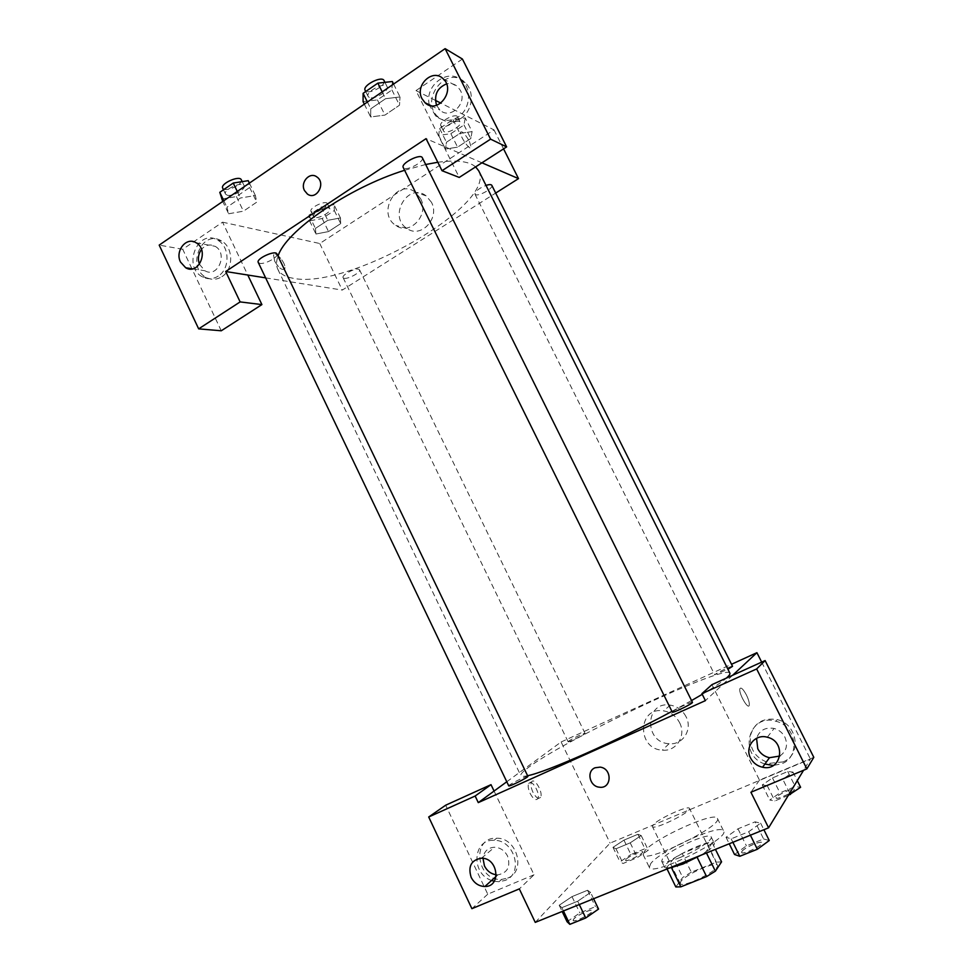<?xml version="1.0" encoding="UTF-8"?>
<svg xmlns="http://www.w3.org/2000/svg" width="973" height="973" viewBox="0 0 973 973"><rect width="100%" height="100%" fill="white"/><g stroke="black" fill="none" stroke-linecap="round" stroke-linejoin="round"><path stroke-width="0.73" stroke-dasharray="4.87 3.65" d="M653.138 824.897L652.421 826.551C653.236 830.808 692.326 811.664 689.456 808.405C688.738 804.853 657.918 818.877 653.138 824.897M680.796 881.538L680.224 883.508C681.587 888.896 720.847 869.655 717.429 865.289C716.25 860.801 685.174 874.63 680.796 881.538M697.155 857.347L705.899 851.837L712.272 842.922L707.103 843.348L682.158 853.528L691.304 872.185L716.347 862.139L721.577 861.847M675.821 886.95L682.718 877.427L691.304 872.185M697.069 857.177L671.552 867.819M667.052 868.962L666.493 867.819L673.559 858.685L682.718 877.427M666.493 867.819L671.431 867.575M682.158 853.528L673.559 858.685M668.597 868.342L664.754 867.539C660.849 861.981 712.297 836.78 714.291 843.275C714.802 845.549 710.302 849.563 700.779 855.291M679.811 857.602C695.902 851.18 713.306 839.65 711.178 836.95C709.816 831.562 668.743 850.001 662.54 858.733L661.664 861.202C663.16 862.966 669.217 861.774 679.811 857.602M707.103 843.348L716.347 862.139M705.899 851.837L706.459 852.993M712.272 842.922L715.435 849.356M650.755 863.55L649.332 867.381C651.314 877.269 730.212 838.617 723.608 830.991C721.382 823 660.424 850.353 650.755 863.55M644.661 851.022L643.177 854.72C644.904 864.109 723.73 825.493 717.381 818.366C715.35 810.789 654.501 838.227 644.661 851.022M579.276 904.537L577.694 901.217L561.859 907.663L559.195 905.255L572.002 896.62L587.546 890.271L590.575 892.472L577.694 901.217L561.859 907.663L559.171 905.267L572.015 896.62L587.546 890.271L590.599 892.46M593.591 898.736L590.575 892.472L577.682 901.229M623.936 840.137L637.911 834.275L641.195 835.564L630.212 842.849L615.982 848.784L612.99 847.349L623.936 840.137L637.911 834.275L641.207 835.552L630.188 842.849L615.982 848.784L612.966 847.361L623.948 840.137L630.918 854.537L644.953 848.724L648.31 850.183L637.364 857.59L623.097 863.477L620.02 861.859L630.918 854.537M734.518 854.476L746.4 845.853L763.586 838.933L755.097 821.832L760.631 823.17L748.675 831.733L731.185 838.835L726.028 837.279L737.972 828.826L755.097 821.832L737.972 828.826L726.016 837.279L731.21 838.823L748.675 831.733L760.655 823.17L755.072 821.844M535.247 922.38L610.095 843.117L810.412 759.049L803.601 770.251M789.699 793.104L782.754 779.203L767.235 785.673L762.248 784.943L772.489 777.914L787.729 771.54L793.007 772.088L782.754 779.203L767.235 785.673L762.236 784.956L772.513 777.914L787.729 771.54L793.019 772.088L782.742 779.203M746.437 695.002C748.626 699.563 749.563 702.956 749.259 705.182C748.298 710.399 738.434 693.165 739.869 688.775C740.976 686.926 743.165 689.006 746.437 695.002C743.165 689.006 740.976 686.926 739.857 688.775C738.422 693.165 748.298 710.399 749.246 705.182C749.563 702.956 748.626 699.563 746.437 695.002M813.805 757.335L759.475 780.139L711.92 684.651M759.475 780.139L750.913 792.241M761.677 662.126L810.412 759.049M732.669 675.262L705.389 700.645M782.973 761.908C801.947 755.036 797.763 724.131 777.22 719.606C762.929 717.393 753.953 722.927 750.268 736.196C749.709 750.134 756.386 759.147 770.3 763.246L782.973 761.908M764.9 764.024C737.765 755.291 748.505 712.795 775.907 721.273C796.546 725.834 800.767 756.885 781.696 763.793L773.267 765.496M779.835 756.033C786.427 751.351 788.118 745.063 784.895 737.145C782.535 732.705 778.935 729.799 774.107 728.449C765.289 727.013 759.439 730.285 756.556 738.276M686.05 716.724C682.584 710.229 677.33 706.362 670.312 705.133C644.917 700.694 643.652 742.679 669.083 743.713C682.815 745.282 692.898 729.422 686.05 716.724M506.787 781.757L561.129 741.973L610.095 843.117M561.129 741.973L731.514 664.279M679.592 722.696C686.549 735.637 676.308 751.788 662.345 750.159C636.488 749.064 637.753 706.313 663.574 710.874C670.725 712.139 676.065 716.079 679.592 722.696M530.139 793.469C533.265 799.101 535.807 800.84 537.777 798.687C540.818 793.773 531.282 777.755 528.667 783.387C527.719 785.746 528.205 789.103 530.139 793.469M494.065 791.061L534.019 874.776L519.314 888.896M532.936 792.217C531.003 787.862 530.504 784.493 531.453 782.134C534.043 776.515 543.579 792.545 540.562 797.459C538.604 799.611 536.062 797.86 532.936 792.217M507.663 878.108C526.466 871.394 517.077 837.51 496.631 838.215C470.944 836.829 476.296 881.21 501.569 879.434L507.663 878.108M534.019 874.776L487.753 894.187L445.67 805.206M491.596 880.48C470.664 873.73 472.744 838.884 494.077 840.319C514.608 839.626 524.046 873.669 505.169 880.407L499.052 881.733L494.26 881.27M496.266 874.776L497.896 874.836C507.602 872.878 510.825 866.627 507.553 856.07C504.61 850.524 500.292 847.58 494.576 847.228C487.85 847.678 483.995 851.375 482.985 858.32M487.753 894.187L471.905 908.673M600.134 767.125L595.038 767.782M692.435 702.36C692.423 701.144 675.14 709.22 672.659 711.604L672.294 712.127M527.877 776.308C527.925 775.25 512.953 782.353 509.511 785.041L508.745 785.856M732.535 666.31C732.584 665.325 716.894 672.671 714.985 674.544L727.938 669.302M568.633 741.171L568.098 741.742C568.062 742.776 585.88 733.995 585.041 733.387C585.114 732.499 571.358 739.03 568.633 741.171M729.884 673.194C726.381 663.428 565.921 738.945 528.57 767.344C522.89 771.516 520.3 774.277 520.81 775.615C521.248 776.551 523.51 776.588 527.597 775.712M671.929 711.385L691.535 700.56M702.251 694.321C713.963 687.303 722.015 681.903 726.405 678.096M478.68 170.762C497.288 204.962 348.091 289.808 293.469 278.339C285.43 277.013 280.2 273.96 277.779 269.18C276.089 265.665 276.162 261.336 278.01 256.191M404.61 170.275L425.688 164.498M437.801 162.26C456.471 159.754 469.071 161.287 475.615 166.882M344.187 278.278C348.31 279.287 361.178 272.185 359.536 269.801L358.502 269.168C354.464 268.074 341.401 275.262 343.104 277.633L344.187 278.278M422.331 157.748C424.629 161.214 408.782 170.409 404.221 168.268L403.223 167.465M276.94 253.953C278.898 256.908 264.924 264.571 259.803 263.355L258.246 262.442M491.827 185.332C493.712 188.069 479.251 196.412 475.639 194.685L474.958 194.126C475.177 191.28 478.85 188.373 486.001 185.405M265.641 277.877L342.289 290.076L495.695 193.055M481.951 162.807L426.065 138.64M436.561 105.291L439.893 110.022C450.061 120.19 467.697 103.442 460.375 90.392L457.663 86.719C454.464 83.86 450.754 82.912 446.534 83.885M429.324 104.829C424.082 85.186 448.954 66.955 462.321 81.014C472.27 89.869 469.862 109.767 458.015 117.064C450.013 121.795 442.557 121.43 435.661 115.957L429.421 105.242M460.813 118.451C472.623 111.19 475.019 91.389 465.106 82.583C446.571 63.659 418.414 101.022 438.568 117.344C445.427 122.793 452.846 123.157 460.813 118.451M199.441 264.291L204.914 270.749C217.782 278.594 228.412 253.248 215.082 246.303C209.986 243.822 205.461 244.855 201.472 249.429M218.22 276.101C213.051 279.312 207.833 279.592 202.542 276.916C181.975 266.894 198.03 227.767 217.794 240.246C229.883 246.558 230.127 268.962 218.22 276.101M221.917 276.66C233.775 269.557 233.532 247.251 221.491 240.963C201.8 228.546 185.794 267.49 206.288 277.475C211.555 280.127 216.76 279.859 221.917 276.66M191.912 268.718L182.717 249.283L222.562 222.172L247.787 275.031M221.26 330.784L192.009 268.925M182.717 249.283L159.195 245.111M462.406 59.025L415.994 90.598L459.244 177.427M393.603 84.055L400 96.947L385.576 98.699L370.762 108.83L370.64 116.967L384.955 115.069L399.502 105.206L400.025 96.935L385.563 98.711L370.762 108.83L370.616 116.967M472.087 131.598L459.864 133.423L446.461 142.24L445.452 149.064L457.602 147.142L470.798 138.519L472.1 131.586L459.876 133.41L446.461 142.24L445.464 149.051L457.59 147.154L470.798 138.519L472.087 131.598L465.228 117.903L452.98 119.606L439.601 128.485L438.689 135.454L450.852 133.654L464.012 124.97L465.228 117.903M334.007 204.695L321.297 206.981L308.988 215.142L309.572 220.871L322.185 218.524L334.323 210.521L334.007 204.695L340.453 217.94L327.767 220.324L315.422 228.436L315.921 234.019L328.533 231.562L340.696 223.608L340.477 217.928M228.619 213.768L243.445 211.177L256.714 202.177L255.413 195.512L240.404 198.018L226.928 207.237L228.594 213.78L243.432 211.19L256.714 202.177L255.388 195.524L240.416 198.006L226.928 207.237L228.619 213.768L222.732 201.447M222.562 222.172L319.74 243.518L494.016 129.895L440.866 103.126M435.418 100.377L415.994 90.598M431.44 202.25L426.125 195.865C408.003 181.696 387.728 216.651 406.982 228.473C420.762 238.92 440.283 218.232 431.44 202.25M494.016 129.895L503.564 148.869M319.74 243.518L342.289 290.076M420.64 198.687C429.628 214.96 409.828 236.038 395.829 225.42C376.296 213.391 396.85 177.779 415.24 192.192L420.64 198.687M274.654 261.141C278.85 268.171 282.194 270.713 284.7 268.755C287.035 264.388 275.383 250.158 273.559 255.194L274.654 261.141M274.666 261.141L273.571 255.194C275.383 250.158 287.035 264.388 284.712 268.755C282.194 270.701 278.85 268.171 274.666 261.141M469.4 141.377L471.175 147.312C470.628 151.824 459.402 135.952 460.497 132.182C462.139 130.808 465.106 133.885 469.4 141.377C465.106 133.885 462.139 130.808 460.484 132.182C459.39 135.965 470.616 151.824 471.175 147.312L469.387 141.389M314.705 217.466L313.549 216.675C311.36 213.245 328.57 205.084 329.92 208.915C331.769 211.713 318.998 218.889 314.705 217.466M340.453 217.94L327.767 220.312L315.422 228.436L315.945 234.019L328.521 231.574L340.696 223.608L340.453 217.94M321.297 206.981L327.767 220.312M308.988 215.142L315.422 228.436M309.572 220.871L315.945 234.019M322.185 218.524L328.521 231.574M334.323 210.521L340.696 223.608M312.151 212.211L310.995 211.409C308.794 207.93 325.991 199.769 327.354 203.649C329.215 206.483 316.468 213.659 312.151 212.211M444.26 131.769L443.518 131.1C441.134 127.414 458.733 118.134 460.278 122.282C462.394 125.481 448.079 133.946 444.26 131.769M452.98 119.606L459.876 133.41M439.601 128.485L446.461 142.24M438.689 135.454L445.464 149.051M450.852 133.654L457.59 147.154M464.012 124.97L470.798 138.519M441.547 126.32L440.805 125.651C438.397 121.917 455.984 112.637 457.541 116.821C459.682 120.068 445.379 128.545 441.547 126.32M221.576 199.039L236.427 196.582L249.66 187.509L248.249 180.674M227.171 195.184L225.517 194.053C222.853 189.674 242.435 180.905 244.15 185.697C246.339 189.163 232.498 196.887 227.171 195.184M249.416 183.119L255.388 195.524M237.278 191.462L240.416 198.006M223.802 200.718L226.928 207.237M236.427 196.582L243.432 211.19M249.66 187.509L256.714 202.177M241.316 179.798C243.53 183.301 229.701 191.036 224.349 189.285L222.695 188.142M363.087 101.654L377.439 99.915L391.937 89.966L392.35 81.525M369.229 97.434L368.147 96.461C365.179 91.705 385.126 81.489 387.12 86.743C389.699 90.805 374.046 100.122 369.229 97.434M382.194 91.888L385.576 98.699M367.417 102.043L370.762 108.83M364.328 104.16L370.64 116.967L384.943 115.082L399.502 105.206L400 96.947M377.439 99.915L384.943 115.082M391.937 89.966L399.502 105.206M384.08 80.613C386.682 84.712 371.041 94.053 366.201 91.304L365.118 90.319M625.955 859.414L625.578 860.302C626.053 862.406 644.004 853.479 642.642 851.813C642.302 850.061 628.315 856.435 625.955 859.414M641.195 835.564L648.31 850.183M630.212 842.849L637.364 857.59M615.982 848.784L623.097 863.477M612.99 847.349L620.02 861.859M637.911 834.275L644.953 848.724M625.98 859.451L625.603 860.351C626.077 862.455 644.029 853.528 642.667 851.861C642.314 850.098 628.339 856.483 625.98 859.451M788.312 795.391L774.849 800.937L769.765 800.025L779.957 792.861L795.233 786.549L800.609 787.291M776.235 797.349L776.113 797.957C776.661 800.22 795.634 791.256 794.163 789.431C793.7 787.449 777.707 794.527 776.235 797.349M793.007 772.088L797.288 780.638M767.235 785.673L774.849 800.937M762.248 784.943L769.765 800.025M772.489 777.914L779.957 792.861M787.729 771.54L795.233 786.549M776.259 797.398L776.138 798.006C776.685 800.268 795.659 791.304 794.187 789.48C793.725 787.498 777.719 794.576 776.259 797.398M567.064 921.723L579.823 912.942L595.415 906.654L598.553 909.074M573.669 919.071L573.109 920.361C573.778 923.024 594.016 912.674 592.362 910.521C591.888 908.368 576.661 915.338 573.669 919.071M561.859 907.663L563.428 910.959M559.195 905.255L562.163 911.47M572.002 896.62L579.823 912.942M587.546 890.271L595.415 906.654M573.693 919.12L573.146 920.409C573.802 923.073 594.053 912.723 592.387 910.582C591.912 908.429 576.685 915.386 573.693 919.12M763.586 838.933L769.254 840.526M741.803 851.545L741.608 852.433C742.375 855.34 763.854 845.05 762.017 842.654C761.373 840.161 743.713 847.933 741.803 851.545M760.631 823.17L763.89 829.726M748.675 831.733L750.39 835.187M731.185 838.835L732.888 842.29M726.028 837.279L729.227 843.761M737.972 828.826L746.4 845.853M741.827 851.606L741.633 852.494C742.411 855.401 763.878 845.111 762.041 842.715C761.409 840.21 743.749 847.994 741.827 851.606M717.429 865.289L689.456 808.405M680.224 883.508L652.421 826.551M661.664 861.202L664.754 867.539M711.178 836.95L714.291 843.275M643.177 854.72L649.332 867.381M717.381 818.366L723.608 830.991M777.22 719.606L775.907 721.273M770.3 763.246L768.962 765.131M767.308 737.23L774.107 728.449M670.312 705.133L663.574 710.874M669.083 743.713L662.345 750.159M537.777 798.687L540.562 797.459M528.667 783.387L531.453 782.134M496.631 838.215L494.077 840.319M501.569 879.434L499.052 881.733M496.096 876.442L497.896 874.836M481.465 858.21L494.576 847.228M277.779 269.18L520.81 775.615M585.041 733.387L359.536 269.801M568.098 741.742L343.104 277.633M474.958 194.126L714.741 674.897M430.93 105.619L439.893 110.022M443.177 78.801L457.663 86.719M465.106 82.583L462.321 81.014M438.568 117.344L435.661 115.957M192.557 268.828L204.914 270.749M196.011 242.715L215.082 246.303M221.491 240.963L217.794 240.246M206.288 277.475L202.542 276.916M426.125 195.865L415.24 192.192M406.982 228.473L395.829 225.42M310.995 211.409L313.549 216.675M327.354 203.649L329.92 208.915M440.805 125.651L443.518 131.1M457.541 116.821L460.278 122.282M223.474 189.784L225.517 194.053M242.192 181.635L244.15 185.697M365.714 91.535L368.147 96.461M384.943 82.352L387.12 86.743"/><path stroke-width="1.46" d="M715.435 849.356L721.577 861.847L715.386 871.163L706.58 876.576L680.832 886.841L675.821 886.95L667.052 868.962M671.552 867.819L680.832 886.841M697.155 857.347L706.58 876.576M700.779 855.291L682.961 864.06L668.597 868.342M706.459 852.993L715.386 871.163M803.601 770.251L768.597 827.816L535.247 922.38L519.314 888.896L471.905 908.673L428.704 816.992L475.152 796.023L478.278 802.616L506.787 781.757M478.278 802.616L705.389 700.645L701.91 693.652L711.92 684.651L765.119 660.57L813.805 757.335L806.86 768.889L750.913 792.241L768.597 827.816M731.514 664.279L756.921 652.688L761.677 662.126M756.921 652.688L732.669 675.262M773.267 765.496L764.9 764.024M756.556 738.276L757.772 748.784C760.314 753.552 764.219 756.532 769.485 757.712L779.835 756.033M750.572 758.052C753.175 762.954 757.176 766.019 762.577 767.235C781.745 771.857 786.622 741.426 767.308 737.23C755.133 733.581 744.467 746.96 750.572 758.052M765.119 660.57L756.653 668.938L806.86 768.889M701.91 693.652L756.653 668.938M428.704 816.992L445.67 805.206L491.012 784.664L494.065 791.061M494.26 881.27L491.596 880.48M482.985 858.32L484.469 865.97C487.096 871.054 491.024 873.985 496.266 874.776M471.163 877.366C474.265 883.241 478.838 886.281 484.87 886.5C501.63 886.865 498.14 857.724 481.465 858.21C471.248 859.95 467.818 866.347 471.163 877.366M491.012 784.664L475.152 796.023M595.038 767.782L600.134 767.125C612.589 768.5 611.774 789.212 599.368 787.193C589.614 786.5 586.196 771.163 595.038 767.782C586.196 771.163 589.614 786.5 599.368 787.193C611.786 789.212 612.601 768.5 600.134 767.125M672.294 712.127C672.343 713.55 693.53 703.272 692.435 702.36L422.331 157.748C420.677 153.162 400.584 163.391 403.223 167.465L672.294 712.127M508.745 785.856C508.757 787.157 528.886 777.111 527.877 776.308L276.94 253.953C275.529 249.769 255.875 258.696 258.246 262.442L508.745 785.856M727.938 669.302L732.535 666.31L491.827 185.332C491.17 184.347 489.224 184.371 486.001 185.405M527.597 775.712C545.938 772.367 618.22 740.404 671.929 711.385M691.535 700.56L702.251 694.321M726.405 678.096C729.154 675.688 730.322 674.058 729.884 673.194L478.68 170.762L475.615 166.882M278.01 256.191C285.32 231.44 348.139 187.813 404.61 170.275M425.688 164.498L437.801 162.26M225.687 271.516L426.065 138.64L442.01 170.713L490.574 139.151L445.123 48.65L159.195 245.111L198.662 328.862L240.136 301.91L225.687 271.516L265.641 277.877M495.695 193.055L518.512 178.618L481.951 162.807M304.488 190.562C299.964 182.267 309.876 171.345 316.906 176.964C326.344 183.167 316.407 200.888 307.395 194.028L304.488 190.562L307.395 194.028C316.407 200.888 326.344 183.179 316.906 176.964C309.876 171.345 299.964 182.267 304.488 190.562M422.027 98.735C414.498 85.332 432.754 67.952 443.177 78.801C456.325 90.258 437.461 114.936 425.055 102.737L422.027 98.735M180.528 262.078C174.714 251.083 186.329 236.439 196.011 242.715C209.596 249.818 198.808 275.76 185.697 267.757L180.528 262.078M446.534 83.885C437.181 87.923 433.849 95.05 436.561 105.291M201.472 249.429C198.273 253.953 197.592 258.915 199.441 264.291M247.787 275.031L261.907 304.598L221.26 330.784L198.662 328.862M261.907 304.598L240.136 301.91M442.01 170.713L459.244 177.427L506.629 146.899L462.406 59.025L445.123 48.65M506.629 146.899L490.574 139.151M440.866 103.126L435.418 100.377M503.564 148.869L518.512 178.618M249.416 183.119L248.249 180.674L233.24 183.046L219.801 192.326L222.732 201.447M233.24 183.046L237.278 191.462M219.801 192.326L223.802 200.718M223.474 189.784L222.695 188.142C219.995 183.715 239.577 174.945 241.316 179.798L242.192 181.635M393.603 84.055L392.35 81.525L377.865 83.131L363.111 93.335L363.087 101.654L364.328 104.16M377.865 83.131L382.194 91.888M363.111 93.335L367.417 102.043M365.714 91.535L365.118 90.319C362.114 85.502 382.061 75.298 384.08 80.613L384.943 82.352M797.288 780.638L800.609 787.291L788.312 795.391M789.699 793.104L790.417 794.527M593.591 898.736L598.553 909.074L585.734 917.977L569.837 924.35L567.064 921.723L562.163 911.47M579.276 904.537L585.734 917.977M563.428 910.959L569.837 924.35M763.89 829.726L769.254 840.526L757.347 849.259L739.796 856.289L734.518 854.476L729.227 843.761M750.39 835.187L757.347 849.259M732.888 842.29L739.796 856.289M762.577 767.235L769.485 757.712M484.87 886.5L496.096 876.442M425.055 102.737L430.93 105.619M185.697 267.757L192.557 268.828"/></g></svg>
